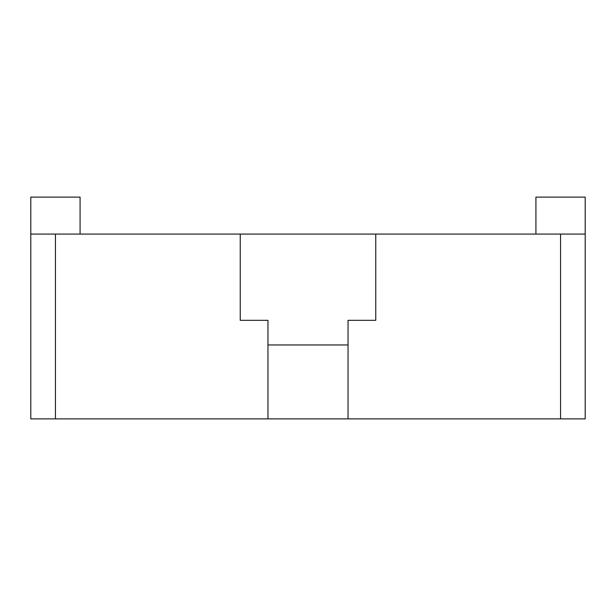 <?xml version="1.0" encoding="UTF-8"?>
<svg xmlns="http://www.w3.org/2000/svg" width="616" height="616" viewBox="0 0 616 616"><rect width="100%" height="100%" fill="white"/><g stroke="black" fill="none" stroke-linecap="round" stroke-linejoin="round"><path stroke-width="0.92" d="M348.04 418.88L348.04 320.32L375.76 320.32L375.76 234.08L585.2 234.08L585.2 418.88L267.96 418.88L267.96 320.32L240.24 320.32L240.24 234.08L55.44 234.08L55.44 418.88L267.96 418.88M267.96 344.96L348.04 344.96M55.44 418.88L30.8 418.88L30.8 234.08L55.44 234.08M375.76 234.08L240.24 234.08M80.08 234.08L80.08 197.12L30.8 197.12L30.8 234.08M535.92 234.08L535.92 197.12L585.2 197.12L585.2 234.08M560.56 418.88L560.56 234.08"/></g></svg>

